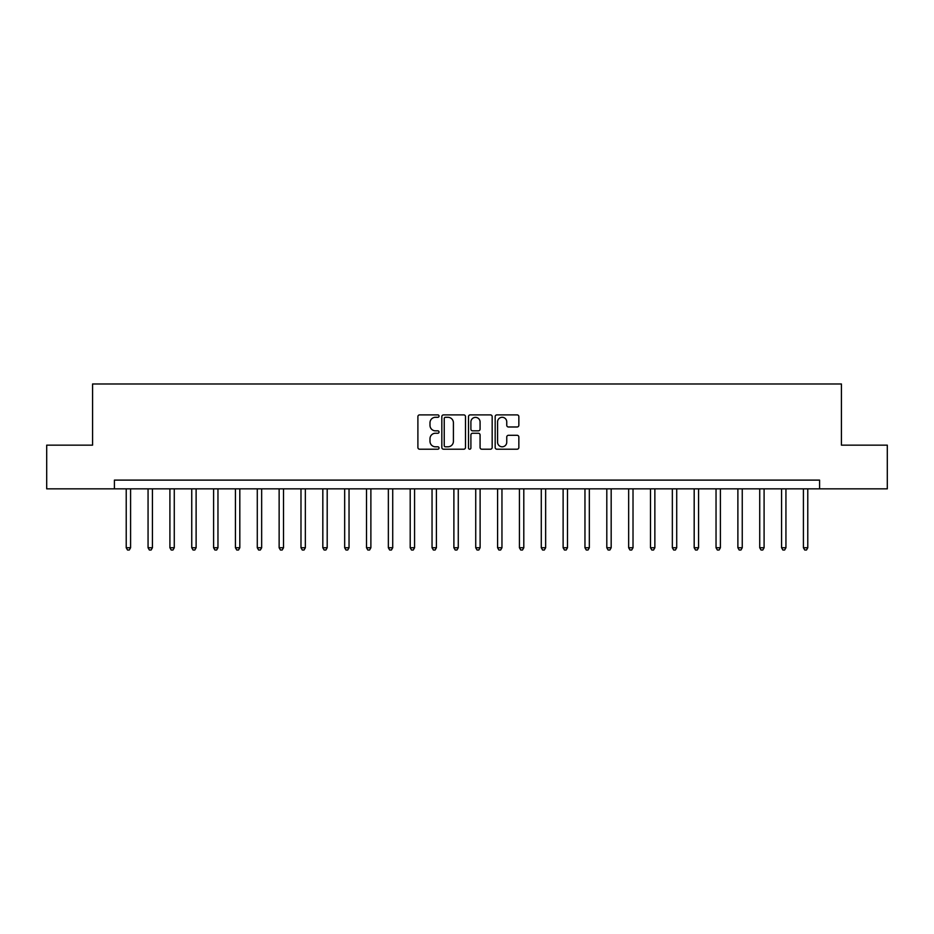 <?xml version="1.0" encoding="UTF-8"?>
<svg xmlns="http://www.w3.org/2000/svg" width="934" height="934" viewBox="0 0 934 934"><rect width="100%" height="100%" fill="white"/><g stroke="black" fill="none" stroke-linecap="round" stroke-linejoin="round"><path stroke-width="1.4" d="M439.038 416.097A1.203 1.203 0 0 0 437.836 414.894L419.611 414.894A1.716 1.716 0 0 0 417.895 416.611L417.895 447.491A1.716 1.716 0 0 0 419.611 449.207L437.836 449.207A1.203 1.203 0 0 0 439.038 448.005A1.203 1.203 0 0 0 437.836 446.802L435.478 446.802A5.487 5.487 0 0 1 429.99 441.315L429.99 438.735A5.487 5.487 0 0 1 435.478 433.248L437.836 433.248A1.203 1.203 0 0 0 439.038 432.045A1.203 1.203 0 0 0 437.836 430.843L435.478 430.843A5.487 5.487 0 0 1 429.99 425.355L429.99 422.787A5.487 5.487 0 0 1 435.478 417.3L437.836 417.3A1.203 1.203 0 0 0 439.038 416.097M517.132 426.99A1.716 1.716 0 0 0 518.849 425.274L518.849 416.611A1.716 1.716 0 0 0 517.132 414.894L496.888 414.894A1.716 1.716 0 0 0 495.172 416.611L495.172 447.491A1.716 1.716 0 0 0 496.888 449.207L517.132 449.207A1.716 1.716 0 0 0 518.849 447.491L518.849 437.019A1.716 1.716 0 0 0 517.132 435.302L508.47 435.302A1.716 1.716 0 0 0 506.753 437.019L506.753 442.214A4.588 4.588 0 0 1 502.165 446.802A4.588 4.588 0 0 1 497.577 442.214L497.577 421.888A4.588 4.588 0 0 1 502.165 417.3A4.588 4.588 0 0 1 506.753 421.888L506.753 425.274A1.716 1.716 0 0 0 508.47 426.99L517.132 426.99M114.415 488.844L46.7 488.844L46.7 445.156L92.571 445.156L92.571 383.991L841.429 383.991L841.429 445.156L887.3 445.156L887.3 488.844L819.585 488.844L819.585 480.111L114.415 480.111L114.415 488.844L819.585 488.844M465.494 416.611A1.716 1.716 0 0 0 463.789 414.894L443.545 414.894A1.716 1.716 0 0 0 441.829 416.611L441.829 447.491A1.716 1.716 0 0 0 443.545 449.207L463.789 449.207A1.716 1.716 0 0 0 465.494 447.491L465.494 416.611M470.211 414.894L490.455 414.894A1.716 1.716 0 0 1 492.171 416.611L492.171 447.491A1.716 1.716 0 0 1 490.455 449.207L481.792 449.207A1.716 1.716 0 0 1 480.076 447.491L480.076 434.964A1.716 1.716 0 0 0 478.36 433.248L472.616 433.248A1.716 1.716 0 0 0 470.899 434.964L470.899 448.005A1.203 1.203 0 0 1 469.697 449.207A1.203 1.203 0 0 1 468.506 448.005L468.506 416.611A1.716 1.716 0 0 1 470.211 414.894M445.425 417.3A1.203 1.203 0 0 0 444.234 418.49L444.234 445.6A1.203 1.203 0 0 0 445.425 446.802L447.911 446.802A5.487 5.487 0 0 0 453.41 441.315L453.41 422.787A5.487 5.487 0 0 0 447.911 417.3L445.425 417.3M480.076 421.97A4.588 4.588 0 0 0 475.488 417.381A4.588 4.588 0 0 0 470.899 421.97L470.899 429.126A1.716 1.716 0 0 0 472.616 430.843L478.36 430.843A1.716 1.716 0 0 0 480.076 429.126L480.076 421.97M126.218 488.844L126.218 547.744L130.585 547.744L130.585 488.844M130.585 547.744L129.277 550.009L127.526 550.009L126.218 547.744M148.062 488.844L148.062 547.744L152.429 547.744L152.429 488.844M152.429 547.744L151.121 550.009L149.37 550.009L148.062 547.744M169.906 488.844L169.906 547.744L174.273 547.744L174.273 488.844M174.273 547.744L172.965 550.009L171.214 550.009L169.906 547.744M191.75 488.844L191.75 547.744L196.117 547.744L196.117 488.844M196.117 547.744L194.809 550.009L193.058 550.009L191.75 547.744M213.594 488.844L213.594 547.744L217.961 547.744L217.961 488.844M217.961 547.744L216.653 550.009L214.902 550.009L213.594 547.744M235.438 488.844L235.438 547.744L239.816 547.744L239.816 488.844M239.816 547.744L238.497 550.009L236.757 550.009L235.438 547.744M257.282 488.844L257.282 547.744L261.66 547.744L261.66 488.844M261.66 547.744L260.341 550.009L258.601 550.009L257.282 547.744M279.138 488.844L279.138 547.744L283.504 547.744L283.504 488.844M283.504 547.744L282.185 550.009L280.445 550.009L279.138 547.744M300.981 488.844L300.981 547.744L305.348 547.744L305.348 488.844M305.348 547.744L304.04 550.009L302.289 550.009L300.981 547.744M322.825 488.844L322.825 547.744L327.192 547.744L327.192 488.844M327.192 547.744L325.884 550.009L324.133 550.009L322.825 547.744M344.669 488.844L344.669 547.744L349.036 547.744L349.036 488.844M349.036 547.744L347.728 550.009L345.977 550.009L344.669 547.744M366.513 488.844L366.513 547.744L370.88 547.744L370.88 488.844M370.88 547.744L369.572 550.009L367.821 550.009L366.513 547.744M388.357 488.844L388.357 547.744L392.724 547.744L392.724 488.844M392.724 547.744L391.416 550.009L389.665 550.009L388.357 547.744M410.201 488.844L410.201 547.744L414.568 547.744L414.568 488.844M414.568 547.744L413.26 550.009L411.509 550.009L410.201 547.744M432.045 488.844L432.045 547.744L436.411 547.744L436.411 488.844M436.411 547.744L435.104 550.009L433.364 550.009L432.045 547.744M453.889 488.844L453.889 547.744L458.267 547.744L458.267 488.844M458.267 547.744L456.948 550.009L455.208 550.009L453.889 547.744M475.733 488.844L475.733 547.744L480.111 547.744L480.111 488.844M480.111 547.744L478.792 550.009L477.052 550.009L475.733 547.744M497.588 488.844L497.588 547.744L501.955 547.744L501.955 488.844M501.955 547.744L500.636 550.009L498.896 550.009L497.588 547.744M519.432 488.844L519.432 547.744L523.799 547.744L523.799 488.844M523.799 547.744L522.491 550.009L520.74 550.009L519.432 547.744M541.276 488.844L541.276 547.744L545.643 547.744L545.643 488.844M545.643 547.744L544.335 550.009L542.584 550.009L541.276 547.744M563.12 488.844L563.12 547.744L567.487 547.744L567.487 488.844M567.487 547.744L566.179 550.009L564.428 550.009L563.12 547.744M584.964 488.844L584.964 547.744L589.331 547.744L589.331 488.844M589.331 547.744L588.023 550.009L586.272 550.009L584.964 547.744M606.808 488.844L606.808 547.744L611.175 547.744L611.175 488.844M611.175 547.744L609.867 550.009L608.116 550.009L606.808 547.744M628.652 488.844L628.652 547.744L633.019 547.744L633.019 488.844M633.019 547.744L631.711 550.009L629.96 550.009L628.652 547.744M650.496 488.844L650.496 547.744L654.862 547.744L654.862 488.844M654.862 547.744L653.555 550.009L651.815 550.009L650.496 547.744M672.34 488.844L672.34 547.744L676.718 547.744L676.718 488.844M676.718 547.744L675.399 550.009L673.659 550.009L672.34 547.744M694.184 488.844L694.184 547.744L698.562 547.744L698.562 488.844M698.562 547.744L697.243 550.009L695.503 550.009L694.184 547.744M716.039 488.844L716.039 547.744L720.406 547.744L720.406 488.844M720.406 547.744L719.098 550.009L717.347 550.009L716.039 547.744M737.883 488.844L737.883 547.744L742.25 547.744L742.25 488.844M742.25 547.744L740.942 550.009L739.191 550.009L737.883 547.744M759.727 488.844L759.727 547.744L764.094 547.744L764.094 488.844M764.094 547.744L762.786 550.009L761.035 550.009L759.727 547.744M781.571 488.844L781.571 547.744L785.938 547.744L785.938 488.844M785.938 547.744L784.63 550.009L782.879 550.009L781.571 547.744M803.415 488.844L803.415 547.744L807.782 547.744L807.782 488.844M807.782 547.744L806.474 550.009L804.723 550.009L803.415 547.744"/></g></svg>
